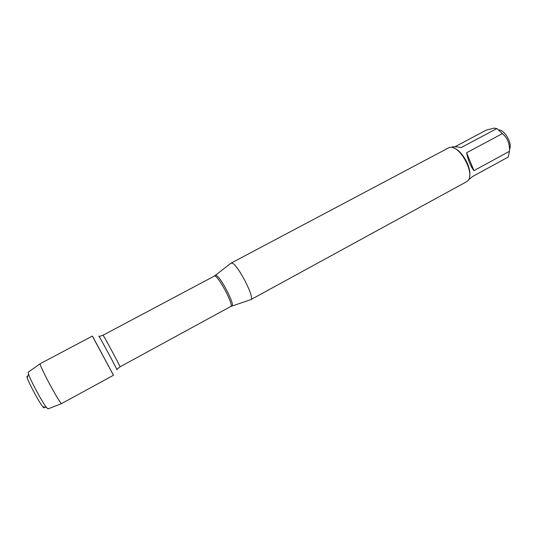 <?xml version="1.0" encoding="UTF-8"?>
<svg xmlns="http://www.w3.org/2000/svg" width="537" height="537" viewBox="0 0 537 537"><rect width="100%" height="100%" fill="white"/><g stroke="black" fill="none" stroke-linecap="round" stroke-linejoin="round"><path stroke-width="0.81" d="M230.816 263.365L231.91 263.083C237.421 263.748 255.182 298.042 250.86 299.612L250.403 299.767M113.253 374.907L92.559 336.437M250.772 299.666L466.673 181.674L468.022 180.546C475.151 173.579 459.927 145.292 450.187 147.413L448.509 147.917L231.098 263.11M498.806 129.947C504.975 129.961 512.64 143.842 509.512 149.326M466.599 152.763C468.049 160.187 470.493 166.141 473.929 170.638L466.599 152.763L502.417 133.592C507.572 138.016 509.928 143.916 509.479 151.306L508.257 157.032L472.99 176.284L468.559 179.767M473.929 170.638L509.479 151.306M454.987 146.735L486.381 130.068L494.302 128.115L496.879 128.558L502.417 133.592M451.134 147.393L452.953 146.782C454.738 146.588 457.484 146.843 461.182 147.561L496.879 128.558M469.613 176.317C471.607 168.068 462.579 151.286 454.597 148.413M44.081 406.992C44.363 408.248 43.913 408.14 42.738 406.677C39.147 402.334 28.837 383.183 27.192 377.793L26.857 376.444L27.669 376.497M40.168 364.16L40.208 363.703L92.391 336.061L92.599 336.377L113.482 375.249L61.58 403.582C60.245 404.388 40.389 367.852 40.168 364.16M28.286 372.141L28.535 374.148C30.455 380.317 42.423 402.569 46.511 407.563L48.055 408.879M215.297 275.508L216.096 275.374C220.338 276.226 235.179 304.727 232.011 305.915L231.722 306.03M250.86 299.612L230.729 306.493C234.434 305.607 217.143 273.474 214.357 276.078L103.037 335.222C102.95 334.101 120.932 367.516 120.046 366.825L116.824 369.375M116.751 369.456C119.986 374.578 96.532 331 99.03 336.524M214.357 276.078L231.192 263.07M230.729 306.493L120.046 366.825M103.037 335.222L99.137 336.504M42.738 406.677L46.511 407.563M27.192 377.793L28.535 374.148M47.914 408.932L61.58 403.582M28.166 372.228L40.154 363.771"/></g></svg>

